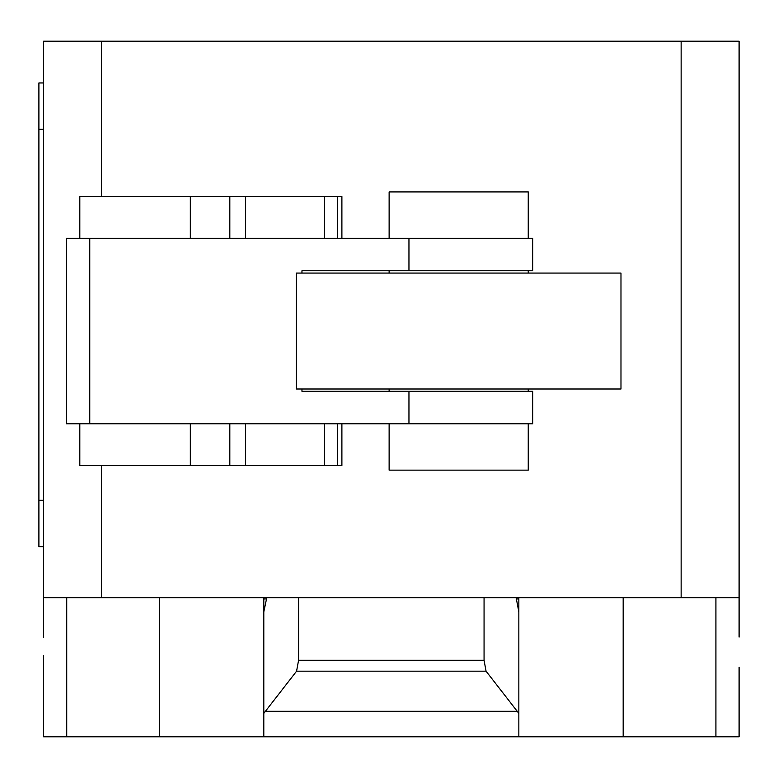 <?xml version="1.0" encoding="UTF-8"?>
<svg xmlns="http://www.w3.org/2000/svg" width="778" height="778" viewBox="0 0 778 778"><rect width="100%" height="100%" fill="white"/><g stroke="black" fill="none" stroke-linecap="round" stroke-linejoin="round"><path stroke-width="1.17" d="M528.243 238.292L528.243 191.923L389.126 191.923L389.126 238.292M389.126 270.754L389.126 273.068M389.126 389L389.126 391.315M389.126 423.777L389.126 470.145L528.243 470.145L528.243 423.777M528.243 270.754L528.243 273.068M528.243 389L528.243 391.315M79.871 465.516L341.892 465.516L341.892 423.777M337.652 465.516L337.652 423.777M324.621 465.516L324.621 423.777M245.498 465.516L245.498 423.777M229.821 465.516L229.821 423.777M341.892 238.292L341.892 196.562L79.813 196.562L79.813 238.292M337.652 238.292L337.652 196.562M324.621 238.292L324.621 196.562M245.498 238.292L245.498 196.562M229.821 238.292L229.821 196.562M296.389 273.068L296.389 389L620.98 389L620.98 273.068L296.389 273.068M301.961 273.068L301.961 270.754L532.706 270.754L532.706 238.292L66.451 238.292L66.451 423.777L532.706 423.777L532.706 391.315L301.961 391.315L301.961 389M43.539 637.085L43.539 597.669L739.1 597.669L739.1 637.085M265.424 711.287L296.583 671.171L298.577 660.259L484.062 660.259L486.056 671.171L518.838 713.368L518.838 736.785L263.8 736.785L263.8 713.368L265.424 711.287L517.214 711.287M486.056 671.171L296.583 671.171M484.062 597.669L484.062 660.259M298.577 597.669L298.577 660.259M516.125 597.669L518.838 611.858L518.838 713.368M518.838 611.858L518.838 598.953L516.125 598.953M518.838 597.669L518.838 598.953M43.539 655.63L43.539 736.785L263.8 736.785M518.838 736.785L739.1 736.785L739.1 667.223M263.8 713.368L263.8 611.858L266.514 598.953L263.8 598.953L263.8 725.193M43.539 82.954L38.9 82.954L38.9 129.323L43.539 129.323M43.539 500.293L38.9 500.293L38.9 546.662L43.539 546.662M38.9 500.293L38.9 129.323M263.8 598.953L263.8 597.669M266.514 598.953L266.514 597.669M43.539 597.669L43.539 41.215L101.5 41.215L101.5 196.562M739.1 597.669L739.1 41.215L101.5 41.215M101.5 597.669L101.5 465.516M681.139 597.669L681.139 41.215M190.328 465.516L190.328 423.777M190.328 238.292L190.328 196.562M408.956 423.777L408.956 391.315M408.956 270.754L408.956 238.292M89.762 423.777L89.762 238.292M66.723 597.669L66.723 736.785M715.916 597.669L715.916 736.785M623.168 597.669L623.168 736.785M159.461 597.669L159.461 736.785M79.813 465.516L79.813 423.777"/></g></svg>

